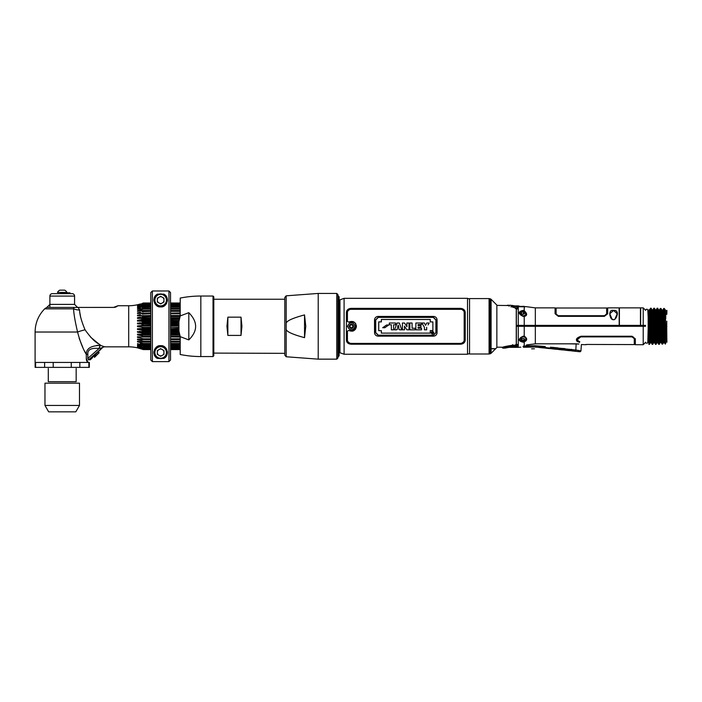 <?xml version="1.0" encoding="UTF-8"?>
<svg xmlns="http://www.w3.org/2000/svg" width="702" height="702" viewBox="0 0 702 702"><rect width="100%" height="100%" fill="white"/><g stroke="black" fill="none" stroke-linecap="round" stroke-linejoin="round"><path stroke-width="1.05" d="M338.294 356.66L338.294 295.928L339.119 296.744L339.119 355.835L338.294 356.66M469.55 298.587L489.066 298.587L489.066 353.992L469.55 353.992L469.55 298.587M491.093 353.281L496.858 347.516L496.858 305.072L491.093 299.298A1.632 1.632 -0 0 0 490.365 298.877L490.365 353.703A1.632 1.632 180 0 0 491.093 353.281L491.093 299.298M490.365 353.703L489.487 353.94L489.487 298.648L490.365 298.877M517.646 326.29L517.962 325.368M517.427 308.95L516.382 309.055L516.382 309.854L516.251 309.02L516.251 344.445L514.68 345.261L515.443 345.173M515.838 345.015L517.962 344.243M512.548 345.252L514.68 345.261L512.548 345.252M507.511 305.519L496.858 305.388M516.251 309.02L515.092 308.073C504.712 304.773 504.712 304.773 515.092 308.073L516.251 308.95M495.691 348.683L491.093 348.683M339.952 348.683L339.119 348.683L339.952 348.683M491.093 348.815L495.559 348.815M339.952 348.815L339.119 348.815L339.952 348.815M531.625 348.815L534.415 348.815L531.625 348.815M619.111 324.842C619.111 302.869 619.111 302.869 619.111 324.842L619.103 325.368L516.382 325.368L516.382 309.055L518.278 307.924L517.743 307.406M619.111 308.687L619.111 307.871L607.695 307.871L607.695 313.741L604.404 316.339L558.353 316.339L555.071 313.741L555.071 307.871L535.336 307.871L535.336 326.29L645.533 326.29M613.487 310.363C607.669 309.196 609.819 319.234 612.741 319.629L614.224 319.629C616.584 318.919 620.208 309.784 613.487 310.363L617.216 313.741L614.926 319.138M617.216 313.741L617.251 313.074M524.034 316.163L526.254 314.154L523.92 311.477L524.227 310.705C527.439 313.733 527.439 315.646 524.227 316.444L524.175 316.286M525.166 306.686A0.79 0.79 32.8 0 1 525.772 306.607L524.227 306.739A0.79 0.623 -89.7 0 0 523.762 306.739L522.858 306.739M518.251 306.774L525.622 306.634M518.076 325.368L518.094 326.29L518.076 325.368L524.078 325.368L524.069 326.29M518.278 345.402L516.382 344.594L516.382 326.29L518.278 326.29L518.278 306.774L517.128 306.756M512.407 305.94L510.363 305.238A0.79 0.79 130.8 0 1 510.88 305.44M517.593 307.643L518.26 307.88M510.828 306.748L511.293 306.914C506.203 304.808 506.203 304.808 511.293 306.914L512.486 306.484M510.661 305.3L507.37 305.238L509.266 306.125M523.051 316.111L519.673 313.11L523.095 316.383L524.227 316.444L524.227 325.368M523.095 316.383C517.962 313.636 517.962 311.644 523.095 310.389L522.964 312.065A3.291 2.518 0 0 0 519.822 313.838M524.227 306.739L524.227 310.705L523.095 310.389M519.673 313.11L522.964 311.188M612.039 319.138L609.748 313.733L613.487 310.565M613.934 319.717L613.03 319.717M617.111 312.759L616.9 312.188M640.689 324.842C640.689 302.869 640.689 302.869 640.689 324.842L640.715 326.29M645.533 325.368L640.452 325.368L640.452 326.29M643.216 325.368L643.216 307.871L640.689 307.871M647.806 310.187L648.63 326.29L648.165 326.29L648.165 312.346M649.613 309.819L650.561 308.204L651.386 326.29L649.552 326.29L648.727 309.793A0.526 0.526 90 0 0 649.64 309.793L649.596 309.863M651.123 308.222L652.044 309.819L652.842 326.29L651.921 326.29L651.096 308.204L649.64 309.793L650.464 326.29L651.386 326.29L652.202 344.384L653.711 342.716M651.921 326.29L651.386 326.29L651.921 326.29L652.737 344.384L653.694 342.76M654.905 339.514L654.571 342.787A0.526 0.526 -90 0 0 653.659 342.787L652.842 326.29L655.212 326.29L654.676 326.29L655.492 344.384L656.975 342.76L656.028 344.384L655.212 326.29L658.494 326.29L658.739 333.345L658.739 344.322L657.142 308.204L656.221 309.793L655.308 309.793L656.194 309.819L657.73 308.204L658.494 326.29L655.212 326.29L654.387 308.204L652.904 309.819L653.852 308.204L654.676 326.29L653.755 326.29L652.93 309.793A0.526 0.526 -90 0 1 652.061 309.863M653.351 315.874L653.369 315.409M654.413 308.222L655.335 309.819L656.949 342.787A0.526 0.526 90 0 1 657.818 342.716M658.186 314.768L658.204 314.329M658.265 312.987L658.599 309.845L657.844 308.538M660.986 308.485L661.916 310.082L662.793 310.056L661.889 310.056L662.706 326.29L661.784 326.29L660.968 308.468L660.31 308.468L660.319 312.987M660.468 315.874L660.529 314.329M660.582 312.987L660.661 311.302M660.319 314.329L660.319 315.874M660.31 308.468L661.249 326.29L661.784 326.29L661.249 326.29L662.074 344.12L661.126 342.497M665.698 314.294L665.742 310.31L665.171 310.056L665.742 326.29L665.075 326.29L664.25 308.468L663.715 308.468L664.54 326.29L662.706 326.29L664.54 326.29L665.364 344.12L663.987 342.26L662.609 344.12L663.53 342.523L664.443 342.523L662.793 310.056L663.715 308.468L662.767 310.082L661.916 310.082M665.742 338.206L666.83 338.206L666.716 326.29L665.742 326.29L665.742 343.339L665.075 326.29L664.54 326.29L666.716 326.29L666.786 321.156M664.276 308.485L665.628 310.319M665.742 313.443L665.742 310.31M665.742 318.708L665.742 310.661L665.742 318.708M659.055 315.786L658.213 315.874M659.924 314.882L659.941 314.329M659.985 312.987L660.31 308.459L659.459 309.924M659.476 309.872L660.31 308.459M658.599 309.845A0.526 0.526 99.5 0 0 659.511 309.845L660.328 326.29L659.415 326.29L658.599 309.845L658.757 310.696L659.669 310.688M616.847 312.083L616.847 311.609M522.981 311.135L523.92 311.477M648.56 324.043L649.482 324.043M652.763 324.043L653.676 324.043M658.432 324.043L659.345 324.043M660.257 324.043L661.187 324.043M652.412 314.329L653.325 314.329M658.169 314.329L658.985 314.329M659.898 314.329L660.828 314.329M660.898 315.874L659.968 315.874M653.386 315.874L652.474 315.874M661.056 319.937L660.117 319.937M659.204 319.937L658.327 319.937M653.544 319.937L652.632 319.937M649.341 319.937L648.437 319.937M666.9 326.29C666.9 305.73 666.9 305.73 666.9 326.29L666.9 326.29C666.9 346.849 666.9 346.849 666.9 326.29M619.401 326.29L619.401 325.368L619.085 326.29M556.116 314.136L558.353 315.926L604.404 315.926L606.642 313.934L604.404 315.698L558.353 315.698L556.116 314.136M607.695 308.134L606.642 308.002L606.642 313.934M556.116 313.934L556.116 308.002L555.071 308.134M516.453 307.932L512.864 307.274L511.732 305.984L512.311 306.906M513.653 307.476L515.119 307.774M511.732 305.984L516.812 306.713C517.979 307.16 517.892 307.573 516.567 307.941M660.766 312.995L659.836 312.987M658.924 312.995L658.125 312.987M653.255 312.995L652.342 312.987M649.052 312.995L648.192 312.987M648.236 314.04L649.104 314.04M652.395 314.04L653.308 314.04M658.16 314.04L658.976 314.04M659.889 314.04L660.819 314.04M648.429 319.559L649.324 319.559M652.614 319.559L653.527 319.559M658.318 319.559L659.196 319.559M660.108 319.559L661.038 319.559M660.924 316.356L659.985 316.356M659.073 316.356L658.23 316.356M653.413 316.356L652.5 316.356M649.21 316.356L648.323 316.356M526.254 314.18L525.745 314.04M523.832 314.031L522.095 314.031M524.675 315.382L524.929 315.961M619.199 324.798L619.129 308.994L619.401 324.798M619.401 308.924L619.138 310.96M640.61 324.798L640.672 308.994L640.452 324.798M640.689 314.294L640.672 312.302M640.672 310.96L640.452 308.924M642.628 326.29L642.628 325.368M617.216 312.838L617.453 313.697M648.253 314.593L649.131 314.593M649.201 316.181L648.315 316.181M660.494 326.29L659.415 326.29L660.24 342.523L659.389 343.998M648.165 328.65L648.165 326.29L649.552 326.29L648.63 326.29L649.455 344.384L648.92 344.384L648.165 328.65L647.806 342.392M651.965 327.869L652.895 327.869M653.799 327.869L654.72 327.869M659.468 327.869L660.38 327.869M523.095 342.199C517.979 340.997 517.979 338.996 523.095 336.197L519.673 339.47L522.964 341.391L523.095 342.199L524.227 341.874L524.227 345.744C519.726 347.648 519.726 347.648 524.227 345.744L523.464 346.077M525.605 339.707C523.841 341.681 522.086 341.681 520.322 339.707A2.826 2.167 0 0 1 520.138 338.926A2.826 2.167 0 0 1 522.964 336.758A2.826 2.167 0 0 1 525.798 338.926A2.826 2.167 0 0 1 525.605 339.707L526.254 338.434L524.227 336.135L523.095 336.197M517.628 345.946L518.278 345.41L518.278 326.29L535.336 326.29L535.336 343.822L526.518 344.945M524.227 326.29L524.227 336.135C527.518 338.469 527.518 340.382 524.227 341.874L524.376 340.882L522.981 341.444M579.483 342.4C588.241 345.208 588.241 345.208 579.483 342.4C588.241 345.208 588.241 345.208 579.483 342.4C574.973 340.286 575.491 338.232 581.01 336.24L632.037 336.24L635.328 338.838L635.328 344.708L643.216 344.708L643.216 326.29M578.86 344.015L576.245 343.822C583.546 344.796 583.546 344.796 576.245 343.822L535.336 343.822M578.939 344.033L568.383 343.822M571.367 349.289L572.209 349.622L572.069 350.939L580.063 351.781L580.931 351.053L581.388 344.559L586.117 344.708M577.518 341.725L576.535 340.698M526.246 338.285L524.034 336.416M526.237 338.689L525.35 340.224M648.165 341.874L648.323 339.514M648.402 337.881L648.165 337.197M520.814 347.183L518.278 347.341L518.243 345.56M516.83 344.91L516.374 344.936M650.377 342.787L649.455 344.384L650.377 342.787L651.28 342.787L650.464 326.29L649.552 326.29L650.377 342.787L651.28 342.787M652.263 337.197L653.22 337.197L653.193 337.881M653.132 339.514L652.79 344.296M652.474 342.032L652.597 339.514M652.658 337.881L652.684 337.197M653.755 326.29L654.571 342.787L655.449 344.296M654.132 337.197L655.019 337.197L654.984 337.881M658.739 333.345L659.573 343.682M658.783 344.375L659.468 344.261M665.742 339.654L665.364 344.12M665.742 326.29L665.742 342.023M662.074 344.12L662.609 344.12L661.784 326.29L662.706 326.29L663.53 342.523L664.443 342.523M660.696 342.26L660.24 342.523L661.152 342.523L660.328 326.29L661.249 326.29M658.494 326.29L659.415 326.29M660.714 337.197L659.801 337.197M660.749 337.881L659.836 337.881M655.045 337.881L654.167 337.881M653.255 337.881L652.29 337.881M652.219 336.135L653.176 336.135M654.088 336.135L654.975 336.135M659.757 336.135L660.67 336.135M660.398 328.264L659.485 328.264M654.729 328.264L653.816 328.264M652.904 328.264L651.974 328.264M652.246 336.758L653.202 336.758M654.115 336.758L655.001 336.758M659.783 336.758L660.696 336.758M666.803 333.985L666.821 335.846M666.83 337.995L666.9 342.251M524.929 336.618L524.675 337.197M521.226 341.593L523.394 340.961M520.603 341.067L521.244 340.707L521.235 341.339M512.706 344.594C499.271 347.622 499.271 347.622 512.706 344.594L512.706 345.2C505.3 346.349 501.851 347.148 502.36 347.595C501.21 347.376 504.659 346.577 512.706 345.2L512.706 345.656C505.677 346.832 502.404 347.657 502.886 348.113C501.79 347.885 505.063 347.069 512.706 345.656L517.751 346.183L512.706 346.63C501 348.718 504.668 347.727 512.706 346.63L512.706 346.63M517.751 346.183L516.804 345.656M579.826 341.742C589.54 345.2 589.54 345.2 579.826 341.742C576.333 339.97 576.728 338.346 581.01 336.89L632.037 336.89L634.275 338.645L633.292 337.206M586.117 344.445L634.275 344.577L634.275 338.452L632.449 336.688M632.037 336.89L631.414 336.89M627.158 336.89L622.595 336.89M634.275 338.645L634.275 344.577M519.647 340.768L520.436 340.768L519.647 340.768M654.115 342.523L654.571 342.787M660.679 337.197L660.643 337.881M660.564 339.514L660.292 342.453M660.24 342.523L661.152 342.523M578.264 341.777L579.483 342.102C588.241 344.963 588.241 344.963 579.483 342.102L576.342 339.645M577.518 341.409L578.246 341.769M632.783 336.767L633.292 336.986M634.152 337.899L634.275 338.452M632.037 336.662L581.01 336.662L577.395 339.549M550.184 347.999L550.122 348.569L552.132 348.78L552.193 348.21L550.184 347.999A0.79 0.763 6 0 1 549.868 348.025L549.806 348.604L545.875 348.192L545.937 347.604L549.868 348.025L545.937 347.604M564.978 348.64L556.502 347.964L556.361 349.289L552.43 348.876L552.571 347.551L550.482 347.157M523.718 347.271L526.482 346.577L534.977 346.455L534.915 347.034L523.718 347.271A0.79 0.483 -109.3 0 1 523.06 346.498L526.377 345.832L535.056 345.709L544.085 346.446M545.252 346.551L535.056 345.709L534.977 346.455L536.767 346.639A0.79 0.763 6 0 0 537.074 346.612L539.092 346.832L539.031 347.411L537.012 347.192L537.074 346.612M552.07 347.323L557.16 347.832M557.344 347.815L557.827 347.832M563.873 348.508L564.759 348.587M565.663 348.929L575.833 350C582.721 351.316 580.993 350.921 575.833 350L575.754 350.746C580.844 351.842 580.844 351.842 575.754 350.746L572.13 350.368L572.209 349.622M554.843 343.822L558.889 343.822M525.973 345.884L526.421 344.963M524.385 346.156L523.06 346.498M563.276 349.377L563.215 349.947L565.224 350.158L565.285 349.587L563.276 349.377A0.79 0.763 6 0 1 562.969 349.403L562.907 349.973L558.976 349.561L559.038 348.991L562.969 349.403L559.038 348.991M564.785 349.368L564.329 349.271M519.971 340.461L520.972 340.514L519.971 340.461M543.629 347.306L545.638 347.516L545.577 348.095L543.567 347.885L543.629 347.306M556.73 348.683L558.739 348.894L558.687 349.473L556.668 349.263L556.73 348.683M569.822 350.061L571.84 350.28L571.779 350.851L569.761 350.64L569.822 350.061M543.322 347.332L543.26 347.911L539.329 347.499L539.382 346.92L543.322 347.332L539.382 346.92M569.515 350.096L569.454 350.667L565.522 350.254L565.584 349.675L569.515 350.096L565.584 349.675M513.144 305.73L514.566 306.037A17.102 17.102 100 0 1 518.62 305.958A17.102 17.102 0 0 1 520.533 306.563M522.139 306.914L524.131 306.318L517.962 306.484L511.784 305.361L517.462 306.713M524.482 337.092L524.754 336.556M521.41 339.531A1.553 1.193 180 0 0 524.517 339.531A1.553 1.193 180 0 0 521.41 339.531M524.412 339.101A1.457 1.114 0 0 1 524.376 339.233L523.982 339.759A1.457 1.114 0 0 1 523.359 340.031L522.569 340.031A1.457 1.114 0 0 1 521.946 339.759L521.551 339.233A1.457 1.114 0 0 1 521.516 339.101M521.41 313.048A1.553 1.193 0 0 0 524.517 313.048A1.334 0.86 0 0 1 525.798 313.654A2.826 2.167 180 0 1 522.964 315.821A2.826 2.167 180 0 1 520.138 313.654A1.334 0.86 0 0 1 521.41 313.048M524.482 315.488L524.482 316.102M640.452 307.871L640.452 325.368L619.401 325.368L619.401 307.871L640.452 307.871M344.094 298.332L344.094 354.247L339.952 352.746L339.952 299.842L344.094 298.332L467.514 298.332L467.514 354.247L344.094 354.247M465.224 340.128L465.224 312.46C464.961 309.907 463.294 308.538 460.222 308.353L351.377 308.353C348.315 308.538 346.648 309.907 346.384 312.46L346.384 340.128C346.648 342.673 348.315 344.041 351.377 344.226L460.222 344.226C463.294 344.041 464.961 342.673 465.224 340.128M469.55 353.51L467.514 354.247M469.55 299.07L467.514 298.332M351.377 308.353L460.231 308.353M346.525 311.451L346.867 310.635M347.455 309.854L348.06 309.345M349.113 308.775L350.096 308.485M351.377 344.226L460.231 344.226M350.105 344.103L349.096 343.796M348.069 343.243L347.472 342.743M346.876 341.962L346.525 341.137M465.084 341.128L464.742 341.953M464.145 342.725L463.548 343.243M462.495 343.804L461.504 344.094M461.504 308.485L462.513 308.783M463.539 309.336L464.136 309.845M464.733 310.617L465.084 311.442M347.437 326.29C350.079 331.397 352.72 331.397 355.37 326.29C352.72 321.183 350.079 321.183 347.437 326.29M461.407 309.319L350.193 309.319M349.622 309.503L347.885 310.898M347.543 311.679L347.437 312.46C347.604 310.451 348.92 309.354 351.377 309.178L460.222 309.178C462.697 309.363 464.013 310.451 464.171 312.46L464.066 311.688M463.724 310.898L461.986 309.503M464.066 340.9L464.171 340.128C464.004 342.128 462.688 343.225 460.222 343.41L461.416 343.26M461.977 343.085L463.724 341.69M350.201 343.26L351.377 343.41C348.912 343.225 347.595 342.128 347.437 340.128L347.543 340.9M347.885 341.681L349.622 343.076M348.657 330.458L347.437 331.107L348.657 330.458C352.904 332.09 355.484 330.703 356.397 326.29L356.309 327.246M355.826 328.624L355.186 329.554M354.308 330.344L353.58 330.765M356.318 325.377L356.397 326.29C355.484 321.876 352.904 320.489 348.657 322.13L354.308 322.236M355.177 323.025L355.826 323.964M347.437 340.128L347.437 331.107M460.222 343.41L351.377 343.41M464.171 312.46L464.171 340.128M356.256 327.492L356.397 326.29C355.484 321.885 352.904 320.498 348.666 322.121L347.437 321.481L347.437 312.46M378.211 316.426L433.397 316.426C435.635 316.62 436.863 317.795 437.074 319.954L437.074 332.634C436.855 334.793 435.635 335.968 433.397 336.153L378.211 336.153C375.974 335.968 374.745 334.793 374.535 332.634L374.535 319.954C374.745 317.787 375.974 316.62 378.211 316.426M377.281 316.541L376.456 316.848M376.228 316.979L375.658 317.401M375.596 317.462L375.079 318.085M374.894 318.41L374.649 319.041M436.951 319.041L436.732 318.454M436.53 318.085L436.003 317.453M435.933 317.383L435.389 316.979M435.179 316.865L434.319 316.541M434.327 336.039L435.152 335.731M435.389 335.6L435.942 335.187M436.012 335.126L436.53 334.494M436.714 334.161L436.951 333.538M374.657 333.547L374.868 334.126M375.079 334.494L375.605 335.135M375.693 335.205L376.211 335.6M376.43 335.714L377.281 336.039M352.43 331.16L353.264 330.914M355.186 323.034L356.397 326.29L352.685 331.098M436.021 319.901L433.397 317.269L378.211 317.269L375.579 319.901L375.579 332.687L378.211 335.319L433.397 335.319L436.021 332.687L436.021 319.901M378.317 317.401L433.292 317.401L435.889 320.007L435.889 332.581L433.292 335.187L378.317 335.187L375.719 332.581L375.719 320.007L378.317 317.401M430.282 321.885L430.282 319.463L381.344 319.463L381.344 321.885L378.72 321.885L378.72 330.695L381.344 330.695L381.344 333.117L430.282 333.117L430.282 330.563L432.888 330.563L432.888 321.885L430.282 321.885M431.054 332.722C431.984 334.45 432.915 334.45 433.845 332.722C432.915 330.967 431.984 330.967 431.054 332.722M381.344 333.117L430.282 333.117L430.265 330.545L432.871 330.545L432.871 321.911L430.265 321.911L430.265 319.489L381.37 319.489L381.37 321.911L378.738 321.911L378.738 330.668L381.37 330.668L381.37 333.099M388.732 324.982L384.845 327.72L388.732 324.982L386.609 324.982L382.695 327.72L384.845 327.72M401.351 328.606L400.315 325.71M399.377 323.104L401.79 329.817L399.561 329.817L399.298 328.922L399.561 329.817M397.06 328.922L399.298 328.922L397.06 328.922L396.805 329.817L397.06 328.922M397.06 323.008L394.612 329.817L397.06 323.008L399.341 323.008M406.941 326.728L404.501 323.008L406.941 326.728L406.853 325.166L406.941 326.728M404.527 323.043L402.404 323.008L402.404 329.817L404.545 329.817L404.457 326.114L406.906 329.817L404.457 326.114L404.545 327.667M406.879 329.782L409.003 329.817L409.003 323.008L406.853 323.008L406.853 325.166M418.102 325.57L418.102 324.596L418.102 325.57L420.919 325.57L420.919 327.167L418.102 327.167L418.102 328.238L418.102 327.167M425.552 325.316L424.377 323.008L425.552 325.316L426.737 323.008L425.552 325.316M428.843 323.613L428.053 324.947M423.025 324.965L424.333 327.193M397.49 327.509L398.183 325.052L398.903 327.509L397.49 327.509L398.903 327.509L398.183 325.052L397.49 327.509M391.356 324.789L389.338 324.789L389.338 323.008L395.612 323.008L395.612 324.789L393.594 324.789L393.594 329.817L391.356 329.817L391.356 324.789M396.805 329.817L394.612 329.817M415.172 329.817L409.854 329.817L409.854 323.008L412.092 323.008L412.092 328.238L415.172 328.238L415.172 329.817M418.102 328.238L421.569 328.238L421.569 329.817L415.856 329.817L415.856 323.008L421.428 323.008L421.428 324.596L418.102 324.596M426.658 327.308L426.658 329.817L424.42 329.817L424.42 327.343L421.876 323.008L424.377 323.008M426.737 323.008L429.203 323.008M432.678 332.59L432.046 332.099L432.678 332.59M433.564 332.722C432.818 334.117 432.072 334.117 431.326 332.722C432.072 331.309 432.818 331.309 433.564 332.722M432.809 331.967L431.844 331.932L431.844 333.476L432.046 332.792L433.108 333.476L432.809 331.967M351.404 329.738A3.449 3.449 0 0 1 347.955 326.29A3.449 3.449 0 0 1 351.404 322.841A3.449 3.449 0 0 1 354.843 326.29A3.449 3.449 0 0 1 351.404 329.738M351.404 324.184A2.115 2.115 0 0 0 349.289 326.29A2.115 2.115 0 0 0 351.404 328.404A2.115 2.115 0 0 0 353.51 326.29A2.115 2.115 0 0 0 351.404 324.184M351.035 327.702L350.359 327.316A1.457 1.457 0 0 1 349.991 326.684L349.991 325.895A1.457 1.457 0 0 1 350.359 325.272L351.035 324.877A1.457 1.457 0 0 1 351.763 324.877L352.448 325.272A1.457 1.457 0 0 1 352.808 325.895L352.808 326.684A1.457 1.457 0 0 1 352.448 327.316L351.763 327.702A1.457 1.457 0 0 1 351.035 327.702M645.454 326.29L645.454 325.368M241.927 326.29L241.014 335.416L241.014 317.164L241.927 326.29M227.86 335.416L227.86 317.164L226.939 326.29L227.86 335.416L241.014 335.416M304.536 337.662L304.536 314.917L305.765 326.29L304.536 337.662C291.918 334.275 285.802 331.335 286.188 328.852L286.188 356.765L284.801 355.151L284.801 326.29L284.801 353.343L213.803 353.097M227.86 317.164L241.014 317.164M213.803 299.245L284.801 299.245L284.801 326.29L284.801 297.429L286.188 295.814L286.188 323.736C285.802 321.244 291.918 318.304 304.536 314.917M286.188 328.852L286.188 323.736M337.952 357.967L337.952 294.621L336.767 293.436L336.767 359.152L337.952 357.967M46.858 307.423L49.886 304.396L74.57 304.396L77.597 307.423L113.171 307.423L77.053 307.423L114.154 307.397M78.089 307.458L79.598 309.994C79.572 314.338 81.379 320.937 85.03 329.791C95.709 344.752 99.508 343.357 100.579 345.41L90.567 337.135M137.469 347.832L137.469 347.832A39.47 39.47 0 0 0 128.703 346.841L104.642 346.841L100.579 345.41A3.291 1.395 100.6 0 0 99.974 346.112M139.347 304.282L137.469 304.756A39.47 39.47 0 0 1 128.703 305.739L117.936 305.739L113.54 307.423M77.053 307.423L74.061 307.423L73.57 308.836A13.154 10.433 180 0 0 79.598 309.994M85.03 329.791A13.154 2.176 165.9 0 0 77.58 332.028C75.123 321.656 73.789 313.926 73.57 308.836L44.665 308.836L46.753 307.423L77.597 307.423M76.658 328.045L75.798 324.07M74.561 317.506L73.991 313.531M99.166 348.455L102.387 347.657L99.166 348.455A3.291 1.395 100.6 0 1 100.579 345.41L100.5 345.402C90.927 345.621 86.197 348.622 86.302 354.413C82.933 348.903 80.028 341.444 77.58 332.028L35.1 332.028L35.1 362.434L89.356 362.434L87.829 362.127L86.302 358.38L86.302 354.413L84.688 351.307M82.827 347.472L79.142 338.303M87.776 362.127L87.039 361.618M86.592 360.679L86.372 359.67M86.328 359.161L86.302 358.38M86.302 354.387L86.486 352.974M96.823 345.384L98.289 345.314M114.83 307.3L115.391 307.16M115.865 307.002L116.462 306.739M117.331 306.23L117.936 305.739M80.704 317.418L79.677 311.785M88.391 359.933L102.387 347.657A3.291 3.264 24 0 1 104.703 346.709M88.733 359.801L90.321 359.801L88.733 359.801L87.829 358.38L87.829 354.413L87.829 358.38L99.122 348.464C91.199 347.692 87.434 349.675 87.829 354.413L86.302 354.413M98.148 351.974L93.226 356.791M93.673 356.3L94.314 355.616M94.875 355.028L95.841 354.08M96.341 353.597L97.209 352.799M104.642 346.841A3.291 3.291 88.8 0 0 102.316 347.806L95.358 354.764L94.48 357.388L96.227 355.642L94.48 357.388M100.5 345.402A3.291 1.369 -79.8 0 0 99.122 348.464M137.487 304.984L142.041 303.738L137.487 305.388L140.093 304.984L137.724 305.335M137.706 304.835L139.347 304.405M140.479 304.054L137.487 304.887M137.469 304.756L140.497 303.948M139.452 348.324L140.409 348.604M150.79 349.57L143.296 349.57L137.487 347.832M137.487 347.692L143.296 349.499L150.79 349.499M140.374 348.49L139.452 348.21M141.181 348.569L138.355 347.788M150.79 348.517L143.296 348.517L139.031 347.595M141.734 346.999L139.444 346.858M137.487 346.051L143.296 347.411L138.294 345.331M141.146 346.841L138.355 346.209M137.487 344.761L143.296 345.946L143.296 345.375L150.79 345.375M137.487 345.13L139.61 345.13L138.355 344.901M140.374 344.384L139.452 344.112M150.79 343.462L143.296 343.462L143.296 344.147L150.79 344.147L140.286 343.576M141.339 342.822L137.487 341.786L137.487 341.26L138.276 341.962M140.479 341.62L139.145 341.444M141.339 340.663L137.487 339.698L137.487 339.11L138.276 339.865M137.487 339.11L142.041 339.531L137.487 339.11M137.487 337.381L137.487 336.741L137.487 337.381L143.296 338.803L150.79 338.803M140.365 338.004L139.461 337.794M137.487 336.741L142.041 336.978L137.487 336.741M141.383 335.661L137.487 334.88L137.487 334.187L137.487 334.88L138.241 335.003M137.487 334.187L142.041 334.249L137.487 334.187M141.453 332.906L137.487 332.221L137.487 331.502L137.487 332.221L138.241 332.336M140.962 331.414L138.715 331.476M150.79 329.475L137.487 329.475L143.296 330.326L150.79 330.326M140.26 329.835L139.514 329.729M140.716 328.536L139.294 328.633M137.487 326.667L137.487 325.921L137.487 326.667L143.296 327.299L150.79 327.299M140.198 326.921L139.558 326.86M138.145 325.86L141.514 325.509M150.79 323.85L137.487 323.85L150.79 324.254M140.497 322.718L139.294 322.885M137.487 321.077L137.487 320.358L137.487 321.077L142.041 321.2L138.671 321.104M137.741 317.664L139.329 317.374M140.532 317.12L137.487 317.708L150.79 317.708M150.79 316.453L142.041 316.76L142.041 315.602L137.487 315.847L137.487 315.198L137.487 315.847L150.79 315.523M137.741 315.154L139.338 314.821M140.505 314.54L137.487 315.198M150.79 313.776L142.041 314.127L142.041 313.057L137.487 313.478L137.487 312.881L137.487 313.478L150.79 312.916M137.706 312.838L139.338 312.469M140.505 312.162L137.487 312.881M143.296 310.538L143.296 311.319L150.79 311.328L142.041 311.697L142.041 310.732L137.487 311.328L137.487 310.802L137.487 311.328L143.296 310.538L150.79 310.538M141.611 310.802L137.487 310.802L142.041 309.529L142.041 308.678L137.487 309.433L137.487 308.977L137.487 309.433L143.296 308.432L150.79 308.432M137.706 308.924L139.347 308.503M140.497 308.16L137.487 308.977M150.79 307.213L142.041 307.643L142.041 306.923L137.487 307.827L143.296 306.634L150.79 306.634M137.724 307.397L139.356 306.958M140.488 306.607L150.79 306.537M137.741 306.493L138.241 306.397M141.383 305.677L139.9 305.581M137.487 306.537L142.041 305.502L142.041 306.072L137.487 307.45M137.706 306.195L139.347 305.756M142.436 305.388L140.505 305.388L141.664 304.984L150.79 304.984M137.706 304.94L138.276 304.808M141.339 303.966L143.296 303.343L142.041 303.992M137.487 305.581L143.296 304.063L150.79 304.063M150.79 304.396L143.296 304.396L137.487 306.248M150.79 320.358L137.487 320.358L143.296 319.296L143.296 318.313L137.487 318.392L137.487 317.708M137.487 323.85L137.487 323.113L150.79 323.113M137.487 329.475L137.487 328.738L150.79 328.738L143.296 328.334L143.296 327.299M150.79 342.83L150.79 342.041L143.296 342.041L137.487 341.26M137.487 343.603L143.296 345.375M137.487 346.332L143.296 348.183L150.79 348.183M137.487 347.192L143.296 349.034L150.79 349.034M137.487 347.595L143.296 349.034M150.79 303.08L143.296 303.01L150.79 303.01L150.79 292.558L152.369 290.979L168.945 290.979L170.525 292.558L170.525 299.157M143.296 303.08L142.041 303.518L143.296 303.01M150.79 305.624L142.041 305.502M143.296 305.624L142.041 306.072M143.296 307.213L143.296 306.634M142.041 309.529L143.296 309.117L143.296 308.432M143.296 313.776L143.296 312.916M143.296 316.453L143.296 315.523M150.79 322.253L143.296 322.253L143.296 321.235L150.79 321.235M143.296 322.253L142.041 322.464L142.041 321.2L143.296 321.235M142.041 324.157L142.041 325.438L143.296 325.289L143.296 324.254M150.79 328.334L142.041 328.431L142.041 327.141M150.79 331.344L143.296 331.344L143.296 330.326M143.296 331.344L142.041 331.388L142.041 330.124M143.296 334.266L143.296 333.292L142.041 333.029L142.041 334.249L150.79 334.266M143.296 337.057L143.296 336.126L142.041 335.828L142.041 336.978L150.79 337.057M142.041 338.461L142.041 339.531L150.79 339.663L143.296 339.663L143.296 338.803M143.296 342.041L143.296 341.26L142.041 340.882L142.041 341.848M143.296 343.462L142.041 343.059L142.041 343.91M138.04 347.832L138.513 347.832L138.04 347.832M138.04 304.756L138.513 304.756L138.04 304.756M155.405 303.343L154.703 303.343M150.79 303.343L143.296 303.343M155.949 304.984L156.879 304.984M164.426 304.984L165.356 304.984M170.525 304.984L180.212 304.984M180.212 303.343L170.525 303.343L170.525 304.063L180.212 304.063M166.611 303.343L165.909 303.343M154.651 349.333A6.774 6.774 0 0 0 154.554 349.517L155.247 349.499M155.212 349.57L154.528 349.57M154.817 349.034L155.528 349.034M155.405 349.236L154.703 349.236M150.79 349.236L143.296 349.236M155.405 348.183L156.221 348.183M155.923 348.517L155.151 348.517M158.415 346.077L156.721 346.955M150.79 346.955L143.296 346.955M157.125 347.411L156.151 347.411M150.79 347.411L143.296 347.411M150.79 345.946L143.296 345.946M150.79 341.26L143.296 341.26M150.79 336.126L143.296 336.126M150.79 333.292L143.296 333.292M150.79 325.289L143.296 325.289M143.296 318.313L150.79 318.313M150.79 319.296L143.296 319.296M150.79 309.117L143.296 309.117M157.125 305.168L156.151 305.168M150.79 305.107L143.296 305.168M157.406 305.352L156.721 305.624M155.151 304.063L155.923 304.063M156.221 304.396L155.405 304.396M155.528 303.545L154.817 303.545M150.79 303.545L143.296 303.545M154.528 303.01L155.212 303.01M155.247 303.08L154.563 303.08M180.212 303.545L170.525 303.545M166.497 303.545L165.777 303.545M161.855 306.16L158.924 306.028M158.503 306.537L162.803 306.537M170.525 306.537L180.212 306.537M180.212 305.168L170.525 305.107M165.163 305.168L164.18 305.168M164.584 305.624L163.82 305.405M180.212 305.624L170.525 305.624M180.212 309.117L170.525 309.117M170.525 307.88L170.525 308.432L180.212 308.432M179.019 319.296L170.525 319.296L170.525 318.313L179.142 318.313M178.957 320.498L170.525 320.358M178.94 325.289L170.525 325.289M170.525 327.299L178.94 327.299L178.94 325.921L170.525 325.921M150.79 325.921L137.487 325.921M170.525 324.254L178.94 324.254L170.525 323.85M137.487 332.221L150.79 332.221M170.525 332.221L178.957 332.221M179.019 333.292L170.525 333.292M179.159 334.406L170.525 334.24M137.487 334.88L150.79 334.88M170.525 334.88L179.256 334.88M179.721 336.126L170.525 336.126M180.212 337.057L170.525 336.934M137.487 339.698L150.79 339.663M170.525 338.847L170.525 339.68L180.212 339.663M180.212 341.26L170.525 341.26M180.212 342.041L170.525 342.041L170.525 341.312M137.487 341.786L141.611 341.786M180.212 343.462L170.525 343.462M180.212 344.147L170.525 344.147L180.212 344.147M180.212 345.946L170.525 345.981M180.212 344.761L170.525 344.761M150.79 344.761L141.506 344.761M170.525 345.375L180.212 345.375M164.584 346.955L162.724 346.025M180.212 346.955L170.525 346.955M180.212 347.411L170.525 347.481M165.163 347.411L164.18 347.411M159.073 346.507L161.241 346.314M162.715 346.016L158.503 346.051M180.212 349.236L170.525 349.236M166.611 349.236L165.909 349.236M180.212 347.595L170.525 347.595M165.356 347.595L164.426 347.595M156.879 347.595L155.949 347.595M150.79 347.595L141.664 347.595M165.777 349.034L166.497 349.034M170.525 349.034L180.212 349.034M161.118 346.305L160.074 346.305M180.212 311.328L170.525 311.328L180.212 311.319M159.073 306.081L160.074 306.274M170.525 317.708L179.256 317.708M170.525 323.113L178.94 323.113L178.94 322.253L170.525 322.253L170.525 324.263M170.525 328.738L178.94 328.334M170.525 328.334L170.525 330.352L178.94 330.326L178.94 329.475L170.525 329.475M142.436 347.192L140.505 347.192M170.525 321.183L178.94 321.2M180.212 349.57L170.525 349.57L170.525 360.021L170.525 353.422M166.778 349.57L166.093 349.57M166.058 349.499L166.743 349.499M170.525 349.499L180.212 349.499M180.212 348.517L170.525 348.517L170.525 349.096M166.155 348.517L165.382 348.517M165.084 348.183L165.9 348.183M170.525 348.183L180.212 348.183M170.525 335.653L170.525 338.803L180.212 338.803M178.94 331.344L170.525 331.344L170.525 332.888M180.212 303.08L170.525 303.343M166.743 303.08L166.058 303.08M166.093 303.01L166.778 303.01M170.525 302.992L170.525 292.558L170.525 302.992L180.212 303.01M180.212 304.396L170.525 304.396M165.9 304.396L165.084 304.396M165.382 304.063L166.155 304.063M180.212 307.213L170.525 307.213M170.525 306.598L180.212 306.634M170.525 310.521L180.212 310.538M180.212 313.776L170.525 313.776M170.525 313.136L180.212 312.916M179.466 316.997L179.721 316.453L170.525 316.453L170.525 316.927L170.525 316.418M170.525 313.733L170.525 315.523L180.212 315.523M49.886 307.423L49.886 296.086A2.448 2.448 0 0 1 52.334 293.638L72.122 293.638A2.448 2.448 0 0 1 74.57 296.086L74.57 304.396M98.262 351.86L99.131 352.729L96.227 355.642L95.358 354.764M213.803 326.29L213.803 355.765L213.022 356.555L213.022 296.033L213.803 296.823L213.803 326.29M186.925 355.633L185.521 355.396L186.925 355.633A105.256 105.256 0 0 0 200.833 356.555L213.022 356.555M180.212 315.926L188.812 312.671C197.885 321.867 197.885 330.94 188.812 339.908L180.212 336.653L178.94 331.028L178.94 321.551L180.212 315.926L180.212 298.069A105.256 105.256 0 0 1 200.833 296.033L200.833 356.555M184.108 355.212L185.521 355.396L184.108 355.212A105.256 105.256 0 0 1 180.212 354.51L180.212 336.653M188.812 312.671L188.812 339.908M35.135 362.434L35.135 367.383L89.329 367.383L89.329 362.434M62.232 367.383L53.212 367.383L53.212 362.434M71.253 367.383L71.253 362.434M79.844 367.383L79.844 362.434M88.864 367.383L88.864 362.434M35.591 367.383L35.591 362.434M44.612 367.383L44.612 362.434M76.167 368.524C78.957 366.918 78.957 366.918 76.167 368.524C78.957 366.918 78.957 366.918 76.167 368.524L76.167 381.677L48.289 381.677L48.289 368.524C45.498 366.918 45.498 366.918 48.289 368.524C45.498 366.918 45.498 366.918 48.289 368.524M69.981 293.638L69.981 292.822L62.232 292.822C52.273 292.822 52.273 292.822 62.232 292.822C58.784 292.822 58.784 292.822 62.232 292.822L62.232 293.638M66.98 292.427A5.379 5.379 0 0 0 64.681 290.163L59.784 290.163A5.379 5.379 0 0 0 57.476 292.427L66.98 292.427M63.873 292.611L60.583 292.611L63.873 292.611M79.493 405.431L75.79 411.837L48.666 411.837L44.972 405.431L44.972 383.178L79.493 383.178L79.493 405.431L44.972 405.431M160.653 349.043L159.863 349.131A3.431 3.431 0 0 1 161.442 349.131L160.653 349.043M158.152 350.123L157.362 351.491A3.431 3.431 0 0 1 158.152 350.123M157.362 353.457L158.152 354.826A3.431 3.431 0 0 1 157.362 353.457M163.276 354.694L163.943 353.457A3.431 3.431 0 0 1 163.154 354.826L163.39 354.694M163.943 351.491L163.154 350.123A3.431 3.431 0 0 1 163.943 351.491M159.863 355.817L161.442 355.817A3.431 3.431 0 0 1 159.863 355.817M152.369 290.979L152.369 361.609L168.945 361.609L152.369 361.609L150.79 360.021L150.79 349.587M150.79 299.157L150.79 353.422M163.276 297.894L163.154 297.753A3.431 3.431 0 0 1 163.943 299.122L163.39 297.894M161.442 296.77L159.863 296.77A3.431 3.431 0 0 1 161.442 296.77M158.152 297.753L157.362 299.122A3.431 3.431 0 0 1 158.152 297.753M160.653 303.545L161.442 303.448A3.431 3.431 0 0 1 159.863 303.448L160.653 303.545M163.154 302.465L163.943 301.097A3.431 3.431 0 0 1 163.154 302.465M157.362 301.097L158.152 302.465A3.431 3.431 0 0 1 157.362 301.097M168.945 290.979L168.945 361.609L170.525 360.021L170.525 292.558M170.525 305.133L170.525 305.572M170.525 309.064L170.525 309.757M170.525 333.318L170.525 334.275M170.525 343.515L170.525 344.173M165.453 295.331A6.774 6.774 0 0 0 163.891 294.156L162.267 294.156M159.038 294.156L157.415 294.156A6.774 6.774 0 0 0 155.853 295.331M163.891 294.156C170.332 297.244 166.778 307.783 160.653 306.888C154.528 307.774 150.974 297.244 157.415 294.156M155.853 357.257A6.774 6.774 0 0 0 157.415 358.424L159.038 358.424M162.267 358.424L163.891 358.424A6.774 6.774 0 0 0 165.453 357.257M157.415 358.424C150.974 355.344 154.528 344.796 160.653 345.7C166.786 344.814 170.332 355.344 163.891 358.424M154.966 296.428A6.774 6.774 0 0 0 154.633 296.999M153.966 299.043A6.774 6.774 0 0 0 153.957 301.123M155.668 304.694A6.774 6.774 0 0 0 156.125 305.151M157.143 305.905A6.774 6.774 0 0 0 158.845 306.642M162.46 306.642A6.774 6.774 0 0 0 164.154 305.905M167.357 301.123A6.774 6.774 0 0 0 167.348 299.052M166.672 296.999A6.774 6.774 0 0 0 166.172 296.174M166.321 356.195A6.774 6.774 0 0 0 166.672 355.581M167.348 353.536A6.774 6.774 0 0 0 167.357 351.465M165.637 347.885A6.774 6.774 0 0 0 165.067 347.332M164.163 346.674A6.774 6.774 0 0 0 162.46 345.946M158.854 345.946A6.774 6.774 0 0 0 157.151 346.674M156.274 347.306A6.774 6.774 0 0 0 155.668 347.885M153.957 351.456A6.774 6.774 0 0 0 153.966 353.536M154.633 355.589A6.774 6.774 0 0 0 155.16 356.44M150.79 345.428L150.79 344.7M150.79 318.401L150.79 319.322M160.653 358.248A5.774 5.774 0 0 0 166.427 352.474A5.774 5.774 0 0 0 160.653 346.7A5.774 5.774 0 0 0 154.879 352.474A5.774 5.774 0 0 0 160.653 358.248M157.362 350.579L157.362 354.37L160.653 356.274L163.943 354.37L163.943 350.579L160.653 348.675L157.362 350.579M160.653 358.643A6.169 6.169 0 0 0 166.822 352.474A6.169 6.169 0 0 0 160.653 346.305A6.169 6.169 0 0 0 154.484 352.474A6.169 6.169 0 0 0 160.653 358.643M160.653 305.879A5.774 5.774 0 0 0 166.427 300.114A5.774 5.774 0 0 0 160.653 294.34A5.774 5.774 0 0 0 154.879 300.114A5.774 5.774 0 0 0 160.653 305.879M157.362 298.21L157.362 302.009L160.653 303.905L163.943 302.009L163.943 298.21L160.653 296.314L157.362 298.21M160.653 306.274A6.169 6.169 0 0 0 166.822 300.114A6.169 6.169 0 0 0 160.653 293.945A6.169 6.169 0 0 0 154.484 300.114A6.169 6.169 0 0 0 160.653 306.274M490.057 350.868L489.461 351.114L489.066 301.465M652.474 315.768L652.535 314.329M652.606 312.987L652.886 309.863M656.221 309.793L657.862 342.787M523.516 310.477L523.473 314.031M523.516 341.269L523.516 342.111M660.775 338.522L661.696 339.715M658.941 339.768L659.862 338.539M652.351 339.496L653.334 339.514M654.238 339.496L655.106 339.514M659.915 339.496L660.828 339.514M660.784 338.583L659.871 338.583M655.071 338.583L654.194 338.583M653.281 338.583L652.316 338.583M556.423 348.71L552.492 348.297L556.423 348.71M576.131 344.234L575.833 350M526.377 345.832L526.482 346.577M536.767 346.639L536.705 347.227L534.915 347.034M572.13 350.368L575.754 350.746M513.074 306.019A1.579 1.579 -78.7 0 0 513.408 306.125L517.049 306.695L513.443 306.125M286.188 356.765L318.217 359.152L318.217 293.436L286.188 295.814M128.703 305.739L128.703 346.841M142.041 318.331L142.041 319.55M142.041 344.945L142.041 345.656M142.041 346.516L142.041 347.086M49.886 296.086L74.57 296.086M154.896 354.694L154.256 354.694M167.058 354.694L166.409 354.694M167.05 297.894L166.409 297.894M154.896 297.894L154.256 297.894M489.461 301.465L490.057 301.711M496.858 347.192L502.562 347.218M525.772 306.607L535.336 307.871M513.785 306.239L512.399 305.879M518.269 306.713C508.274 305.616 511.284 304.993 510.363 305.238M523.99 306.686L524.947 306.879M612.846 319.507C611.46 318.927 610.424 317.006 609.748 313.733L609.748 313.741M645.533 310.187L643.216 307.871M656.194 309.819L655.335 309.819M666.9 310.337L666.83 314.294L665.557 314.294M660.828 314.294L659.898 314.294M658.985 314.294L658.169 314.294M653.325 314.294L652.412 314.294M556.116 308.002L606.642 308.002M649.131 314.557L648.253 314.557M519.673 339.47C519.822 338.013 520.945 337.013 523.051 336.469M645.533 342.392L643.216 344.708M518.278 347.341L507.546 347.341L505.115 348.095L505.458 347.613M652.184 344.357L651.254 342.76L650.403 342.76M658.757 344.357L657.835 342.76L656.975 342.76M516.698 346.665L512.706 346.665L504.931 348.131L502.843 348.131L502.307 347.341M634.275 344.445L635.328 344.445M513.987 306.125L518.62 305.958M520.322 339.707L521.244 340.707M647.823 310.372C647.349 308.792 646.56 308.792 645.454 310.372M645.454 342.207C644.392 342.945 648.253 343.892 647.823 342.207M318.217 359.152L336.767 359.152M318.217 293.436L336.767 293.436M44.665 308.836C38.417 315.303 35.232 323.034 35.1 332.028M90.321 359.801L92.567 357.555M200.833 296.033L213.022 296.033"/></g></svg>
